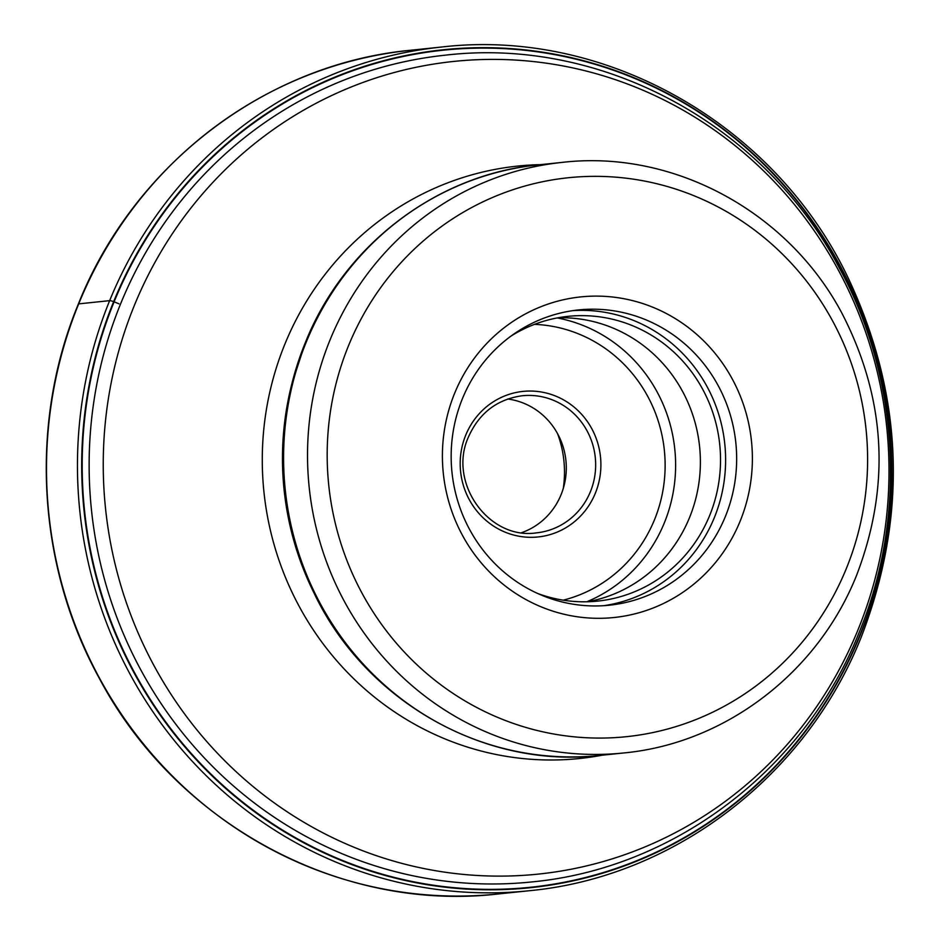 <?xml version="1.0" encoding="UTF-8"?>
<svg xmlns="http://www.w3.org/2000/svg" width="941" height="941" viewBox="0 0 941 941"><rect width="100%" height="100%" fill="white"/><g stroke="black" fill="none" stroke-linecap="round" stroke-linejoin="round"><path stroke-width="1.41" d="M859.627 635.657A420.815 404.512 84.1 0 0 644.444 82.632A420.815 404.512 84.1 0 0 114.12 301.802A420.815 404.512 -95.9 0 0 329.315 854.828A420.815 404.512 -95.9 0 0 859.627 635.657M348.499 345.759L348.582 345.559A280.983 270.091 84.1 0 1 702.704 199.457A280.983 270.091 84.1 0 1 846.288 568.67L846.206 568.87A280.983 270.091 84.1 0 1 492.096 714.972A280.983 270.091 84.1 0 1 348.499 345.759M537.052 605.087A161.17 154.924 84.1 0 0 740.155 521.138A161.17 154.924 84.1 0 0 657.747 309.342A161.17 154.924 84.1 0 0 454.632 393.279A161.17 154.924 84.1 0 0 537.052 605.087M725.393 516.456A148.443 142.691 84.1 0 0 649.49 321.375A148.443 142.691 84.1 0 0 578.527 309.93A148.443 142.691 84.1 0 0 462.419 398.69A148.443 142.691 84.1 0 0 538.323 593.771A148.443 142.691 84.1 0 0 609.298 605.216A148.443 142.691 84.1 0 0 725.393 516.456M573.01 310.624A148.443 142.691 -95.9 0 1 714.348 517.609A148.443 142.691 -95.9 0 1 603.757 605.686M537.84 593.548A143.138 137.598 84.1 0 0 597.7 601.099A143.138 137.598 84.1 0 0 709.655 515.503A143.138 137.598 84.1 0 0 568.035 316.352A143.138 137.598 84.1 0 0 511.01 336.078M558.001 317.787A143.138 137.598 -95.9 0 1 689.518 517.609A143.138 137.598 -95.9 0 1 587.584 601.758M595.288 493.355L595.347 493.202A73.163 70.328 84.1 0 0 558.001 397.078A73.163 70.328 84.1 0 0 465.795 435.001L465.736 435.154A73.163 70.328 -95.9 0 0 503.07 531.277A73.163 70.328 -95.9 0 0 595.288 493.355M507.752 399.008A68.916 66.246 -95.9 0 1 525.819 404.124A68.916 66.246 -95.9 0 1 561.071 494.695A68.916 66.246 -95.9 0 1 521.679 532.653M557.543 433.625A106.027 101.922 -95.9 0 1 563.259 488.508M78.691 303.872A424.12 407.688 84.1 0 0 498.33 893.95L529.289 890.727A424.12 407.688 -95.9 0 1 109.65 300.649A424.12 407.688 -95.9 0 1 441.388 47.05L410.429 50.273A424.12 407.688 84.1 0 0 78.691 303.872L109.65 300.649A6.364 0.859 22.2 0 1 113.661 301.638L114.143 301.814A510.598 68.446 22.2 0 1 118.954 303.825M859.933 635.834A421.239 404.924 -95.9 0 1 329.068 855.228A421.239 404.924 -95.9 0 1 113.661 301.638A421.239 404.924 -95.9 0 1 644.526 82.243A421.239 404.924 -95.9 0 1 859.933 635.834M120.683 303.649A415.64 399.537 -95.9 0 1 120.754 303.484A415.64 399.537 -95.9 0 1 445.787 55.119C602.228 36.84 763.963 124.635 839.066 267.491C899.608 377.788 907.265 516.456 859.157 632.399C805.014 768.797 674.815 868.449 531.924 881.917A415.64 399.537 -95.9 0 1 120.683 303.649M857.933 629.988A408.535 392.715 84.1 0 0 858.004 629.823A408.535 392.715 84.1 0 0 649.172 92.959A408.535 392.715 84.1 0 0 134.304 305.543A408.535 392.715 84.1 0 0 134.245 305.707A408.535 392.715 84.1 0 0 343.077 842.56A408.535 392.715 84.1 0 0 857.933 629.988M602.122 755.211A297.827 286.287 -95.9 0 1 325.845 647.42A297.827 286.287 -95.9 0 1 284.876 344.147A297.827 286.287 -95.9 0 1 540.593 164.64M291.604 384.822A291.192 279.912 84.1 0 0 313.094 591.089L313.918 592.783A296.156 284.688 -95.9 0 1 292.063 382.987A296.156 284.688 -95.9 0 1 305.249 342.842L291.604 384.822M599.864 755.447L623.801 752.953A296.886 285.382 -95.9 0 1 330.056 339.901A296.886 285.382 -95.9 0 1 330.138 339.689A296.886 285.382 -95.9 0 1 562.271 162.381L538.323 164.875A296.886 285.382 84.1 0 0 306.178 342.253A296.886 285.382 84.1 0 0 306.119 342.395A296.886 285.382 84.1 0 0 599.864 755.447C484.403 769.091 365.108 701.01 313.918 592.783M557.213 317.94A148.443 142.691 -95.9 0 1 664.417 522.667A148.443 142.691 -95.9 0 1 664.358 522.82A148.443 142.691 -95.9 0 1 586.784 601.781M534.464 324.374A139.962 134.539 -95.9 0 1 654.513 519.691A139.962 134.539 -95.9 0 1 563.2 600.17M590.43 491.637A68.916 66.246 84.1 0 0 522.231 395.749C497.142 399.255 479.228 412.97 468.5 436.883C447.516 482.404 488.708 540.216 536.523 532.853A68.916 66.246 84.1 0 0 590.372 491.778A68.916 66.246 84.1 0 0 590.43 491.637M498.33 893.95C340.136 912.441 176.108 823.693 99.276 678.249C37.017 565.306 29.042 422.791 78.35 304.037C133.61 164.946 265.75 63.906 410.429 50.273M529.289 890.727C673.909 877.094 806.025 776.09 861.274 637.01C908.406 514.551 903.583 393.903 846.806 275.09C772.643 122.73 604.122 27.877 441.388 47.05M305.26 342.795C343.935 245.401 436.671 174.461 538.323 164.875M623.801 752.953C725.323 743.39 817.976 672.521 856.651 575.139C890.739 486.05 885.94 398.96 842.266 313.882C788.582 211.843 673.438 149.384 562.271 162.381"/></g></svg>
